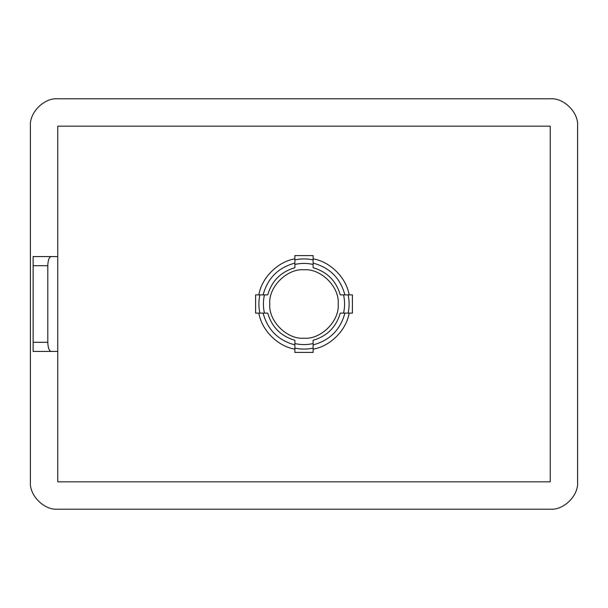 <?xml version="1.0" encoding="UTF-8"?>
<svg xmlns="http://www.w3.org/2000/svg" width="608" height="608" viewBox="0 0 608 608"><rect width="100%" height="100%" fill="white"/><g stroke="black" fill="none" stroke-linecap="round" stroke-linejoin="round"><path stroke-width="0.91" d="M343.558 294.88L352.397 294.88L352.397 313.12L343.558 313.12C344.941 307.04 344.941 300.96 343.558 294.88L340.275 294.88C336.171 280.881 327.119 271.829 313.12 267.725L313.12 264.442C307.04 263.059 300.96 263.059 294.88 264.442L294.88 267.725C280.881 271.829 271.829 280.881 267.725 294.88L264.442 294.88C263.059 300.96 263.059 307.04 264.442 313.12L267.725 313.12C271.829 327.119 280.881 336.171 294.88 340.275L294.88 343.558C300.96 344.941 307.04 344.941 313.12 343.558L313.12 340.275C327.119 336.171 336.171 327.119 340.275 313.12L343.558 313.12M264.442 313.12L255.603 313.12L255.603 294.88L264.442 294.88M269.8 304C268.272 320.918 287.082 339.728 304 338.2C320.918 339.728 339.728 320.918 338.2 304C339.728 287.082 320.918 268.272 304 269.8C287.082 268.272 268.272 287.082 269.8 304M550.24 98.8L57.76 98.8C44.224 97.576 29.176 112.624 30.4 126.16L30.4 481.84C29.176 495.376 44.224 510.424 57.76 509.2L550.24 509.2C563.776 510.424 578.824 495.376 577.6 481.84L577.6 126.16C578.824 112.624 563.776 97.576 550.24 98.8C563.776 97.576 578.824 112.624 577.6 126.16M57.76 351.424L57.76 481.84L550.24 481.84L550.24 126.16L57.76 126.16L57.76 351.424L33.136 351.424L33.136 342.304L47.804 342.304L47.804 265.696L33.136 265.696L33.136 342.304M349.144 313.12C346.416 330.159 330.159 346.416 313.12 349.144M313.12 258.856C330.159 261.584 346.416 277.841 349.144 294.88M294.88 264.442L294.88 255.603L313.12 255.603L313.12 264.442M258.856 294.88C261.584 277.841 277.841 261.584 294.88 258.856M294.88 349.144C277.841 346.416 261.584 330.159 258.856 313.12M313.12 343.558L313.12 352.397L294.88 352.397L294.88 343.558M33.136 265.696L33.136 256.576L57.76 256.576M57.76 98.8C44.224 97.576 29.176 112.624 30.4 126.16M30.4 481.84C29.176 495.376 44.224 510.424 57.76 509.2M550.24 509.2C563.776 510.424 578.824 495.376 577.6 481.84M51.118 256.576C49.119 257.154 48.009 260.194 47.804 265.696M47.804 342.304C48.009 347.806 49.119 350.846 51.118 351.424M348.156 294.88C349.395 300.96 349.395 307.04 348.156 313.12M259.844 313.12C258.605 307.04 258.605 300.96 259.844 294.88M263.112 294.88C267.611 278.206 278.206 267.611 294.88 263.112M294.88 344.888C278.206 340.389 267.611 329.794 263.112 313.12M344.888 313.12C340.389 329.794 329.794 340.389 313.12 344.888M313.12 263.112C329.794 267.611 340.389 278.206 344.888 294.88M313.12 348.156C307.04 349.395 300.96 349.395 294.88 348.156M294.88 259.844C300.96 258.605 307.04 258.605 313.12 259.844"/></g></svg>
